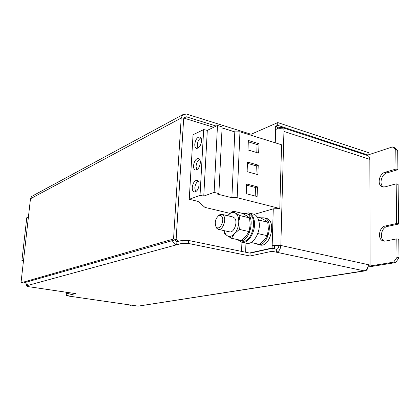 <?xml version="1.0" encoding="UTF-8"?>
<svg xmlns="http://www.w3.org/2000/svg" width="420" height="420" viewBox="0 0 420 420"><rect width="100%" height="100%" fill="white"/><g stroke="black" fill="none" stroke-linecap="round" stroke-linejoin="round"><path stroke-width="0.63" d="M193.541 165.659C193.468 168.089 194.077 169.543 195.363 170.021C197.962 169.874 199.621 167.454 200.34 162.766C200.408 160.346 199.804 158.902 198.539 158.429C195.925 158.576 194.261 160.986 193.541 165.659M199.647 159.301C197.621 160.577 196.418 162.923 196.04 166.336L196.749 169.832M192.281 187.415C192.208 189.971 192.853 191.494 194.213 191.977C196.791 191.825 198.424 189.436 199.117 184.81C199.174 182.264 198.539 180.752 197.195 180.275C194.607 180.422 192.969 182.8 192.281 187.415M198.329 181.115C196.34 182.364 195.163 184.679 194.801 188.05L195.599 191.777M194.785 144.218C194.712 146.538 195.284 147.929 196.497 148.391C199.122 148.244 200.802 145.798 201.553 141.057C201.621 138.752 201.054 137.366 199.852 136.904C197.222 137.051 195.531 139.487 194.785 144.218M200.944 137.807C198.881 139.115 197.652 141.488 197.264 144.937L197.888 148.218M218.048 216.153L219.487 214.851L221.823 214.352L223.445 215.45C226.853 219.266 222.663 230.722 218.384 229.367L216.683 228.197L215.754 226.102M221.823 214.352L233.006 216.983L234.649 218.08C238.119 221.881 233.929 233.216 229.588 231.851L218.384 229.367M221.734 216.332C225.199 220.395 219.282 231.467 216.174 226.821L216.017 226.595C214.51 222.49 215.329 218.904 218.484 215.838C219.749 215.093 220.831 215.261 221.734 216.332M238.392 240.125L241.789 242.267C248.766 244.372 256.898 229.43 253.974 219.503C252.961 215.796 251.155 213.596 248.551 212.893L244.587 213.36M241.789 242.267L246.535 243.285C253.549 245.396 261.692 230.528 258.736 220.631C257.707 216.941 255.885 214.741 253.271 214.037L248.551 212.893M273.735 248.661L274.418 248.514L274.496 245.852L272.171 245.348L272.092 248.01L249.433 253.029M255.633 243.511L260.064 244.981C270.422 247.963 276.859 220.143 266.201 218.395L263.902 217.838L261.56 217.812L261.539 218.321M254.237 214.363L273.273 208.85L272.171 245.348L280.833 245.464L368.34 264.684C368.083 268.06 366.665 270.113 364.088 270.848L365.29 270.842C366.755 270.401 367.637 269.147 367.941 267.083M364.885 270.905L138.159 306.138L364.088 270.848L276.649 252.257L276.733 249.307C277.951 248.866 278.644 247.732 278.817 245.915L274.496 245.852M368.308 265.366L370.104 265.072L369.836 159.348L283.941 131.418L284.004 129.229C281.059 128.447 278.281 128.51 275.667 129.418L275.284 129.586L275.383 126.31L277.61 127.04L277.557 128.888M66.901 293.669L66.391 293.591L66.517 292.273M66.391 293.591L70.009 292.793M397.026 257.334L396.816 238.859L398.774 239.353L399 257.796L395.588 262.605L393.614 262.159L397.026 257.334L399 257.796M398.591 224.044L396.637 223.519L396.181 183.829L398.108 184.422L398.591 224.044L387.319 226.475C381.313 227.43 379.071 238.854 384.437 241.159M370.104 265.072L368.34 264.684M174.809 239.909L176.909 241.804L176.726 244.766L181.923 243.343L182.102 240.35L188.496 240.429L250.094 253.166L249.989 256.022L271.992 251.27L272.081 248.304L250.094 253.166M176.909 241.804L182.102 240.35M392.417 146.937L394.317 147.593L397.693 150.449L397.924 169.669L396.007 169.05L395.787 149.793L392.417 146.937L367.952 154.996L277.694 125.312L275.383 126.31M397.924 169.669L386.867 172.924C381.292 174.258 378.819 184.658 383.502 187.052M367.957 267.041L395.588 262.605M128.625 304.799L130.305 305.319L131.203 305.172M128.762 305.093L129.654 304.952M368.167 266.28L393.614 262.159M396.816 238.859L385.492 241.064L383.45 241.028C377.16 239.883 378.819 227.015 385.376 225.965L387.319 226.475M396.637 223.519L385.376 225.965M396.181 183.829L385.072 186.874L382.515 186.884C376.861 185.572 378.845 173.785 384.956 172.316L386.867 172.924M396.007 169.05L384.956 172.316M366.928 155.337L367.952 154.996M276.733 249.307L272.081 248.304M278.817 245.915L280.833 245.464C280.487 249.118 279.09 251.386 276.649 252.257L271.992 251.27M397.693 150.449L395.787 149.793M26.471 284.067L26.276 285.847L28.035 286.592L75.758 293.638L66.187 295.706L138.159 306.138L69.72 296.216M66.187 295.706L66.371 293.785L70.523 292.866M188.496 240.429L188.317 243.432L249.989 256.022M188.317 243.432L181.923 243.343M26.276 285.847L28.686 285.185C27.122 284.891 26.035 283.962 25.426 282.403M222.075 127.953L234.801 131.906L239.957 131.791L281.573 144.784L279.788 208.509L273.273 208.85M274.418 248.514L272.092 248.01M179.361 241.117L177.482 240.734L175.822 241.201L174.925 239.878M177.691 241.584L175.822 241.201M183.635 119.217L185.052 118.461L213.654 127.297M185.052 118.461L183.614 119.558M176.174 238.802L177.482 240.734M229.934 213.339L204.955 207.396L198.025 201.401L189.247 199.28L200.03 195.4L203.763 196.077L214.111 192.397L218.867 193.599L217.471 194.087L231.882 197.72L237.153 197.71L279.788 208.509M172.379 240.602C173.25 242.876 174.699 244.262 176.726 244.766L28.686 285.185M283.584 129.103L282.004 127.465L280.019 127.685L279.993 128.678M282.004 127.465L367.631 155.568C369.033 156.109 369.763 157.369 369.836 159.348M280.019 127.685L278.024 127.029L277.972 128.819M278.024 127.029L277.604 127.213M234.948 131.906L222.075 127.906M216.184 126.073L186.286 116.781L184.417 117.122L183.661 118.781L176.127 239.537L173.544 239.006L181.204 118.02L182.684 114.734L32.865 195.746M368.891 154.686L368.886 152.775L277.772 122.582L251.071 134.269L186.454 114.035L182.684 114.734M277.772 122.582L277.694 125.312M251.071 134.269L251.034 135.251M176.127 239.537L22.969 283.101L21 282.807L30.476 198.744L31.736 196.361M21 282.807L173.544 239.006M28.434 216.899L26.77 217.702L21.887 260.794L23.452 261.056M23.546 260.206L21.887 260.794M200.03 195.4L203.668 129.581L193.042 134.768L189.247 199.28M203.668 129.581L207.307 130.368L203.763 196.077M207.307 130.368L217.492 125.444L214.111 192.397M217.492 125.444L222.128 126.887L218.867 193.599M234.801 131.906L231.882 197.72M239.957 131.791L237.153 197.71M258.998 143.74L248.357 140.474L247.984 149.935L258.662 153.116L258.998 143.74L257.077 144.532L248.304 141.85M247.501 162.062L247.123 171.659L257.891 174.662L258.232 165.144L247.501 162.062M257.108 196.529L257.455 186.869L246.64 183.971L246.251 193.72L257.108 196.529M227.687 215.733L232.701 211.045L242.256 213.339L246.734 215.801L249.569 217.886L250.168 224.921L249.049 231.588L239.353 229.399L234.533 233.678L231.509 238.292L227.094 235.641L224.474 233.41L224.065 230.622M249.049 231.588L245.941 236.197L241.159 240.382L231.509 238.292M232.701 211.045L235.415 213.092L239.925 215.591L238.765 222.275L239.353 229.399M249.569 217.886L239.925 215.591M228.018 215.329C230.543 212.515 233.006 211.769 235.415 213.092C237.725 214.725 238.844 217.786 238.765 222.275C238.471 226.832 237.059 230.633 234.533 233.678C231.924 236.45 229.446 237.106 227.094 235.641C225.708 234.638 224.753 232.979 224.238 230.664M257.135 216.919L260.264 217.675L264.805 220.122L267.75 222.217L268.364 229.142L267.32 235.709L257.938 233.594M267.32 235.709L264.143 240.224L259.345 244.314L250.982 242.503M267.75 222.217L258.568 220.028M237.568 239.605L239.642 240.571L242.025 241.085C252.168 244.036 258.694 215.744 248.246 214.064L245.868 213.491L243.569 213.481L243.547 214.006M239.642 240.571C249.758 243.516 256.295 215.166 245.868 213.491M257.754 244.482C268.086 247.459 274.533 219.576 263.902 217.838M255.203 196.035L255.512 187.525L257.455 186.869M255.512 187.525L246.593 185.147M256 174.132L256.3 165.869L247.453 163.338M256.3 165.869L258.232 165.144M256.783 152.56L257.077 144.532M245.968 243.164L245.611 252.242M241.93 242.298L241.563 251.402M275.667 129.418L275.263 142.816M283.941 131.418L280.833 245.464M183.782 118.115L186.286 116.781M30.476 198.744L181.204 118.02M216.017 226.595L216.494 227.918M218.484 215.838L219.487 214.851"/></g></svg>
